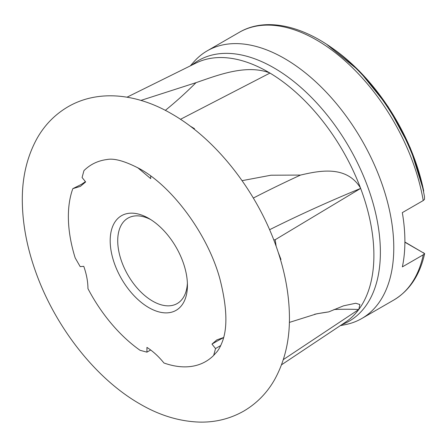 <?xml version="1.0" encoding="UTF-8"?>
<svg xmlns="http://www.w3.org/2000/svg" width="447" height="447" viewBox="0 0 447 447"><rect width="100%" height="100%" fill="white"/><g stroke="black" fill="none" stroke-linecap="round" stroke-linejoin="round"><path stroke-width="0.67" d="M87.947 288.617A113.761 65.681 -120 0 0 140.045 350.292L146.929 352.158L146.929 347.403C152.98 351.258 158.646 356.449 163.932 362.981A113.761 65.681 -120 0 0 213.677 355.404L215.901 352.912C218.075 350.789 220.12 347.291 222.047 342.419C227.819 328.204 227.076 306.949 219.829 278.643C207.704 234.094 172.201 186.623 139.984 168.944C125.194 161.149 114.141 158.02 106.827 159.551A113.761 65.681 -120 0 0 83.947 170.637L82.08 177.498L85.651 181.935L80.371 186.377L72.827 188.656A113.761 65.681 -120 0 0 75.18 257.908L80.197 266.635L83.762 266.317C86.522 274.151 87.919 281.582 87.947 288.617M85.422 181.655L81.449 184.354L72.827 188.656M283.342 359.589L358.79 309.492L359.874 304.524L355.717 303.25L343.525 305.832L328.713 311.894A299.104 235.893 35.1 0 0 314.593 314.269M276.157 246.331L275.179 239.737L360.673 188.394L360.461 187.913C346.369 165.01 319.309 170.726 300.513 175.079A299.104 63.206 -21.2 0 0 253.337 198.055M180.415 119.343L269.977 73.057L269.563 72.839C245.632 63.932 217.007 75.515 196.01 82.667A299.104 172.687 -60 0 1 165.329 110.37M423.231 200.558A154.545 89.227 -120 0 0 316.526 40.001A154.545 89.227 -120 0 0 239.251 32.352C268.904 14.829 313.09 28.066 350.56 63.172C386.968 96.468 416.123 149.102 424.488 196.697L424.51 199.34L423.231 200.558L402.317 212.632A154.545 89.227 60 0 1 402.367 266.876L423.281 254.801L424.561 253.583L404.893 242.023M150.745 219.589A49.293 28.463 -120 0 0 127.931 218.153A49.293 28.463 -120 0 0 120.377 257.656A49.293 28.463 -120 0 0 152.578 301.094A49.293 28.463 -120 0 0 177.224 303.535A49.293 28.463 -120 0 0 187.388 283.063M148.812 218.421A54.623 31.536 -120 0 0 110.185 240.721A54.623 31.536 -120 0 0 148.812 307.62A54.623 31.536 -120 0 0 187.433 285.32A54.623 31.536 -120 0 0 148.812 218.421L148.812 218.421M340.268 325.667L345.727 324.556A154.545 89.227 -120 0 0 361.768 318.527A154.545 89.227 -120 0 0 385.459 194.685A154.545 89.227 -120 0 0 284.493 58.496A154.545 89.227 -120 0 0 207.224 50.841A154.545 89.227 -120 0 0 193.981 61.72L190.288 65.893M220.745 345.537L215.538 348.543L213.677 355.404M215.538 348.543L211.973 344.106L216.795 339.921L223.578 337.53M150.695 175.967L150.695 178.632L137.665 167.647M328.713 311.894L316.767 313.794L289.36 322.421M300.513 175.079L270.971 175.213L242.43 180.594M196.01 82.667L140.911 100.413M278.185 252.242L280.973 259.483M275.179 239.737L273.754 239.866M189.93 125.931L194.523 128.697M404.887 242.229L424.65 253.605C419.845 275.112 409.564 290.589 393.796 300.032A154.545 89.227 -120 0 0 423.281 254.801M423.326 189.992L423.616 192.193M326.886 44.499L359.349 71.023L388.08 106.643L410.257 147.851L423.711 191.048A149.024 86.036 -120 0 0 328.919 45.857M423.722 252.901L423.7 252.98A149.024 86.036 -120 0 0 423.717 252.901L423.326 252.65M150.673 349.995L146.929 352.158M360.673 188.394A323.924 68.452 -21.2 0 0 269.591 229.724M358.79 309.492A323.924 255.466 35.1 0 0 334.01 309.503M223.545 337.653A323.924 255.466 35.1 0 0 211.973 344.106M281.537 364.797L345.62 322.097A149.672 86.411 -120 0 0 358.762 309.508M358.958 309.24A149.672 86.411 -120 0 0 360.645 188.41M360.461 187.913A149.672 86.411 -120 0 0 269.949 73.068M269.563 72.839A149.672 86.411 -120 0 0 268.066 71.961A149.672 86.411 -120 0 0 196.054 63.038L127.037 97.183M341.737 324.684A150.544 86.914 -120 0 0 374.094 207.006A150.544 86.914 -120 0 0 273.927 67.866A150.544 86.914 -120 0 0 191.875 65.106M68.017 106.772C55.031 114.415 44.739 124.909 37.146 138.246C26.647 157.271 21.719 179.035 22.35 203.53C22.881 225.668 27.312 248.387 35.637 271.687C55.054 326.573 95.323 378.475 139.984 403.987C159.518 415.408 179.398 421.448 199.625 422.097C215.482 422.432 230.183 418.766 243.727 411.111C256.718 403.468 267.004 392.974 274.598 379.643C285.097 360.612 290.025 338.854 289.393 314.353C288.863 292.215 284.437 269.496 276.112 246.196C256.69 191.31 216.421 139.408 171.765 113.901C137.849 93.954 98.787 88.925 68.017 106.772M393.796 300.032L361.768 318.527M239.251 32.352L207.224 50.841"/></g></svg>
